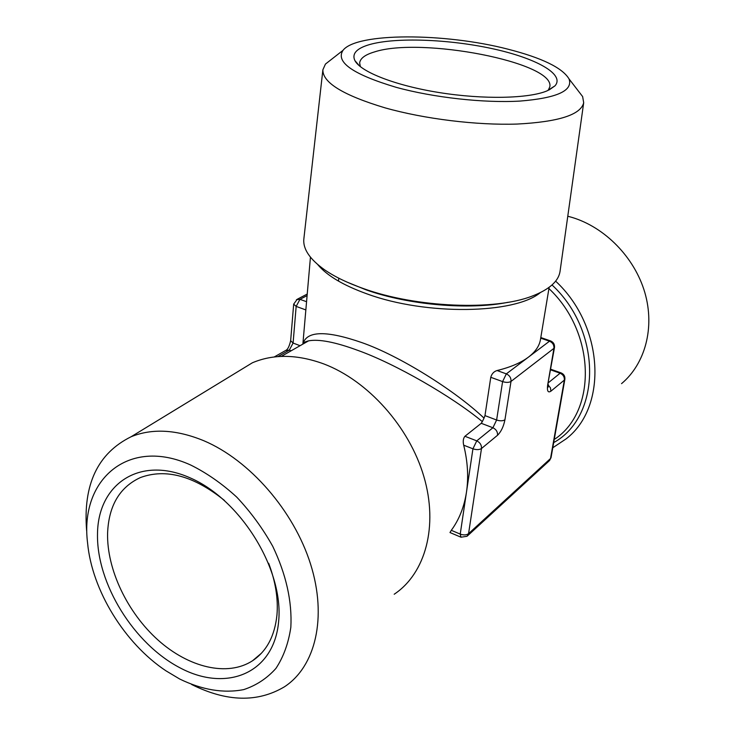 <?xml version="1.0" encoding="UTF-8"?>
<svg xmlns="http://www.w3.org/2000/svg" width="735" height="735" viewBox="0 0 735 735"><rect width="100%" height="100%" fill="white"/><g stroke="black" fill="none" stroke-linecap="round" stroke-linejoin="round"><path stroke-width="1.1" d="M547.134 90.837C528.897 98.609 483.547 99.638 439.567 92.619C395.549 85.637 360.655 71.947 354.886 60.573C351.688 53.664 356.65 48.308 369.76 44.513C395.862 37.145 448.635 39.166 492.156 48.629C535.732 58.028 565.325 74.263 554.98 85.848L547.134 90.837M360.352 66.655L359.654 62.888C360.279 58.331 365.176 54.684 374.363 51.965C420.659 36.52 555.568 62.429 549.789 86.914L548.181 90.387M567.769 216.228L571.858 217.358C605.061 227.308 634.599 257.48 644.825 292.53C655.041 327.599 645.183 363.862 621.553 383.633M552.784 447.762L566.097 438.878C607.827 407.052 604.198 326.138 555.623 281.147M396.137 87.318C433.549 97.599 484.025 103.185 519.957 101.081C556.873 98.095 573.236 90.708 569.037 78.911C562.385 67.813 541.989 57.89 507.848 49.153C445.006 32.845 356.558 32.404 342.997 50.357C335.325 62.098 353.039 74.419 396.137 87.318M332.146 58.846L325.44 64.083L322.885 69.779C322.5 82.559 343.199 95.247 384.984 107.834C424.306 118.96 476.831 125.409 517.072 124.059C558.6 121.909 580.806 114.798 583.691 102.725L582.634 96.579L577.444 89.835M583.691 102.725L560.052 271.325C558.545 281.275 549.284 289.517 532.287 296.049C494.875 310.841 416.497 307.754 363.393 288.561C347.591 283.003 334.655 276.746 324.594 269.809C309.757 259.253 302.838 248.972 303.849 238.958L322.885 69.779M278.648 621.369C274.146 673.453 226.518 692.627 180.185 667.922C133.733 643.888 96.45 583.434 97.507 533.904C97.884 484.135 139.531 455.342 190.043 477.824C240.621 499.524 283.903 569.625 278.648 621.369M268.652 563.249C275.515 581.458 278.289 598.658 276.966 614.855C274.798 635.959 266.667 651.256 252.564 660.747C227.565 677.018 188.766 667.601 158.08 640.102C127.357 612.577 106.814 569.478 107.586 533.417C108.633 505.873 119.548 487.268 140.339 477.585C165.788 468.204 193.838 475.83 224.478 500.471M179.616 678.975C202.208 689.981 223.578 693.528 243.726 689.605C256.258 685.461 266.989 678.405 275.91 668.437C283.517 656.925 288.488 643.198 290.839 627.258C292.208 601.506 286.181 574.531 272.749 546.335C262.707 528.355 250.708 511.964 236.771 497.145C222.053 483.658 206.7 472.954 190.705 465.034C128.257 436.581 79.545 479.698 87.584 542.972C91.93 590.177 124.399 643.171 165.88 670.77L179.616 678.975M191.633 684.496C226.674 701.943 257.581 702.724 284.353 686.857C315.508 666.645 327.424 617.418 310.537 564.021C293.724 510.66 249.542 460.119 203.907 440.77C176.464 429.497 152.191 428.165 131.115 436.746C97.746 453.247 82.917 484.558 86.629 530.661M234.796 373.509L252.39 362.778C273.475 353.875 297.271 354.261 323.767 363.917C367.794 380.555 409.156 426.576 423.819 476.39C438.538 526.242 425.39 573.52 394.199 594.238M460.698 537.083L449.985 532.544L451.299 530.321L460.229 534.097L466.486 492.082C464.208 506.884 459.145 519.627 451.299 530.321M463.693 445.189C467.736 461.589 468.664 477.217 466.486 492.082L472.936 448.809L463.693 445.189C462.811 441.294 463.225 438.326 464.933 436.278L476.758 440.862L492.909 427.752L481.25 423.305L464.933 436.278M481.25 423.305L482.335 421.624C451.988 396.45 395.145 363.678 357.954 350.43C335.344 342.087 318.889 338.899 308.581 340.856L302.085 344.55M303.04 343.484C307.092 330.713 326.744 330.438 361.997 342.657C399.215 355.666 454.928 390.404 484.025 418.123L484.971 415.615L496.621 420.016L502.593 381.603L490.769 377.294L484.971 415.615M490.769 377.294C491.788 373.738 493.892 371.487 497.099 370.532L506.332 373.867L528.538 357.063C521.005 362.75 510.522 367.234 497.099 370.532M549.137 287.33L540.473 339.533C539.416 345.919 535.438 351.762 528.538 357.063L549.514 341.196L540.703 338.155M337.751 280.687L338.569 280.402M303.527 343.732L303.601 342.933M484.025 418.123L482.335 421.624M346.442 281.854L366.002 289.82C408.66 305.053 469.123 310.253 508.133 302.278M540.262 292.659C514.675 314.093 426.153 315.618 367.197 293.963C343.3 285.364 326.809 275.561 317.713 264.545M552.022 284.969C602.479 331.586 601.248 416.506 553.694 442.599M555.026 438.96C597.077 410.81 595.626 332.376 548.926 288.579M307.092 295.608L299.972 299.329L306.559 301.708M504.936 419.786C502.887 421.054 500.112 421.137 496.621 420.016L492.909 427.752C496.18 429.35 497.724 431.849 497.549 435.249C501.105 431.748 503.567 426.594 504.936 419.786L511.009 381.428C511.202 377.937 509.649 375.42 506.332 373.867L502.593 381.603C506.139 382.696 508.951 382.641 511.009 381.428L553.933 348.344L547.667 385.002C546.913 391.011 547.988 393.069 550.91 391.176L550.423 387.786L548.099 384.975M497.549 435.249L481.489 448.515L468.562 533.665L550.524 458.521L564.351 380.087L550.91 391.176M548.475 382.659L560.107 373.224L550.662 369.87M305.852 309.931L296.159 306.403L293.09 343.052L300.082 345.698M291.106 350.815L289.305 350.126L277.894 356.604M307.23 294.055L297.234 299.264L293.678 304.143L296.159 306.403L299.972 299.329L296.435 299.678M467.065 536.274L468.562 533.665C466.449 535.163 463.675 535.31 460.229 534.097L461.001 537.212L467.065 536.274M549.559 460.533L551.039 457.639L549.073 460.974L467.607 535.769M285.658 350.485L289.305 350.126L293.09 343.052L290.647 340.709L293.678 304.143M561.246 372.948L560.107 373.224C563.166 374.629 564.581 376.917 564.351 380.087L564.866 379.269C565.16 376.191 563.864 374.051 560.989 372.856L550.772 369.246M472.936 448.809C476.491 449.976 479.339 449.875 481.489 448.515C481.655 445.052 480.084 442.507 476.758 440.862L472.936 448.809M547.667 385.002L554.493 347.508C554.778 344.292 553.409 342.078 550.396 340.856L549.514 341.196C552.683 342.629 554.162 345.018 553.933 348.344L554.493 347.508M550.699 340.966L540.804 337.549M359.534 65.994L354.886 60.573M569.037 78.911L582.634 96.579M252.564 660.747L261.467 653.194M338.78 278.188L338.495 281.119M310.446 257.167L302.912 343.603M281.285 356.411L308.571 340.856C304.373 341.959 302.526 343.015 303.013 344.026M274.21 356.971L286.393 350.071C288.019 348.932 289.443 345.808 290.647 340.709M551.039 457.639L564.866 379.269M547.52 385.958L548.117 387.216L548.227 384.129M131.115 436.746L252.39 362.778M342.997 50.357L325.44 64.083M549.128 89.946L554.98 85.848"/></g></svg>

